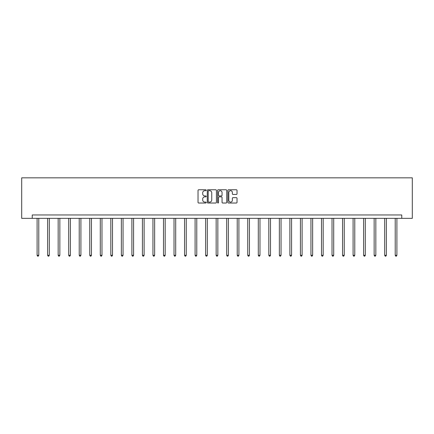 <?xml version="1.0" encoding="UTF-8"?>
<svg xmlns="http://www.w3.org/2000/svg" width="434" height="434" viewBox="0 0 434 434"><rect width="100%" height="100%" fill="white"/><g stroke="black" fill="none" stroke-linecap="round" stroke-linejoin="round"><path stroke-width="0.65" d="M206.199 190.238A0.467 0.467 0 0 0 205.732 189.772L198.691 189.772A0.662 0.662 0 0 0 198.029 190.434L198.029 202.363A0.662 0.662 0 0 0 198.691 203.025L205.732 203.025A0.467 0.467 0 0 0 206.199 202.564A0.467 0.467 0 0 0 205.732 202.098L204.821 202.098A2.121 2.121 0 0 1 202.7 199.976L202.7 198.984A2.121 2.121 0 0 1 204.821 196.862L205.732 196.862A0.467 0.467 0 0 0 206.199 196.401A0.467 0.467 0 0 0 205.732 195.935L204.821 195.935A2.121 2.121 0 0 1 202.7 193.814L202.7 192.821A2.121 2.121 0 0 1 204.821 190.7L205.732 190.7A0.467 0.467 0 0 0 206.199 190.238M236.367 194.443A0.662 0.662 0 0 0 237.029 193.781L237.029 190.434A0.662 0.662 0 0 0 236.367 189.772L228.55 189.772A0.662 0.662 0 0 0 227.888 190.434L227.888 202.363A0.662 0.662 0 0 0 228.55 203.025L236.367 203.025A0.662 0.662 0 0 0 237.029 202.363L237.029 198.322A0.662 0.662 0 0 0 236.367 197.66L233.02 197.66A0.662 0.662 0 0 0 232.358 198.322L232.358 200.329A1.774 1.774 0 0 1 230.584 202.098A1.774 1.774 0 0 1 228.816 200.329L228.816 192.474A1.774 1.774 0 0 1 230.584 190.7A1.774 1.774 0 0 1 232.358 192.474L232.358 193.781A0.662 0.662 0 0 0 233.02 194.443L236.367 194.443M401.765 218.345L412.3 218.345L412.3 177.832L21.7 177.832L21.7 218.345L401.765 218.345L401.765 214.966L32.235 214.966L32.235 218.345M216.42 190.434A0.662 0.662 0 0 0 215.758 189.772L207.935 189.772A0.662 0.662 0 0 0 207.273 190.434L207.273 202.363A0.662 0.662 0 0 0 207.935 203.025L215.758 203.025A0.662 0.662 0 0 0 216.42 202.363L216.42 190.434M218.242 189.772L226.065 189.772A0.662 0.662 0 0 1 226.727 190.434L226.727 202.363A0.662 0.662 0 0 1 226.065 203.025L222.718 203.025A0.662 0.662 0 0 1 222.056 202.363L222.056 197.524A0.662 0.662 0 0 0 221.389 196.862L219.17 196.862A0.662 0.662 0 0 0 218.508 197.524L218.508 202.564A0.467 0.467 0 0 1 218.042 203.025A0.467 0.467 0 0 1 217.58 202.564L217.58 190.434A0.662 0.662 0 0 1 218.242 189.772M208.667 190.7A0.467 0.467 0 0 0 208.201 191.166L208.201 201.636A0.467 0.467 0 0 0 208.667 202.098L209.627 202.098A2.121 2.121 0 0 0 211.749 199.976L211.749 192.821A2.121 2.121 0 0 0 209.627 190.7L208.667 190.7M222.056 192.506A1.774 1.774 0 0 0 220.282 190.732A1.774 1.774 0 0 0 218.508 192.506L218.508 195.273A0.662 0.662 0 0 0 219.17 195.935L221.389 195.935A0.662 0.662 0 0 0 222.056 195.273L222.056 192.506M37.096 218.345L37.096 255.29L38.783 255.29L38.783 218.345M38.783 255.29L38.273 256.168L37.601 256.168L37.096 255.29M47.626 218.345L47.626 255.29L49.313 255.29L49.313 218.345M49.313 255.29L48.809 256.168L48.136 256.168L47.626 255.29M58.161 218.345L58.161 255.29L59.849 255.29L59.849 218.345M59.849 255.29L59.344 256.168L58.666 256.168L58.161 255.29M68.691 218.345L68.691 255.29L70.384 255.29L70.384 218.345M70.384 255.29L69.874 256.168L69.201 256.168L68.691 255.29M79.227 218.345L79.227 255.29L80.914 255.29L80.914 218.345M80.914 255.29L80.409 256.168L79.731 256.168L79.227 255.29M89.762 218.345L89.762 255.29L91.449 255.29L91.449 218.345M91.449 255.29L90.939 256.168L90.267 256.168L89.762 255.29M100.292 218.345L100.292 255.29L101.979 255.29L101.979 218.345M101.979 255.29L101.475 256.168L100.797 256.168L100.292 255.29M110.827 218.345L110.827 255.29L112.514 255.29L112.514 218.345M112.514 255.29L112.005 256.168L111.332 256.168L110.827 255.29M121.357 218.345L121.357 255.29L123.044 255.29L123.044 218.345M123.044 255.29L122.54 256.168L121.867 256.168L121.357 255.29M131.893 218.345L131.893 255.29L133.58 255.29L133.58 218.345M133.58 255.29L133.075 256.168L132.397 256.168L131.893 255.29M142.423 218.345L142.423 255.29L144.115 255.29L144.115 218.345M144.115 255.29L143.605 256.168L142.932 256.168L142.423 255.29M152.958 218.345L152.958 255.29L154.645 255.29L154.645 218.345M154.645 255.29L154.141 256.168L153.462 256.168L152.958 255.29M163.493 218.345L163.493 255.29L165.18 255.29L165.18 218.345M165.18 255.29L164.67 256.168L163.998 256.168L163.493 255.29M174.023 218.345L174.023 255.29L175.71 255.29L175.71 218.345M175.71 255.29L175.206 256.168L174.528 256.168L174.023 255.29M184.558 218.345L184.558 255.29L186.246 255.29L186.246 218.345M186.246 255.29L185.741 256.168L185.063 256.168L184.558 255.29M195.088 218.345L195.088 255.29L196.776 255.29L196.776 218.345M196.776 255.29L196.271 256.168L195.598 256.168L195.088 255.29M205.624 218.345L205.624 255.29L207.311 255.29L207.311 218.345M207.311 255.29L206.806 256.168L206.128 256.168L205.624 255.29M216.154 218.345L216.154 255.29L217.846 255.29L217.846 218.345M217.846 255.29L217.336 256.168L216.664 256.168L216.154 255.29M226.689 218.345L226.689 255.29L228.376 255.29L228.376 218.345M228.376 255.29L227.872 256.168L227.194 256.168L226.689 255.29M237.224 218.345L237.224 255.29L238.912 255.29L238.912 218.345M238.912 255.29L238.402 256.168L237.729 256.168L237.224 255.29M247.754 218.345L247.754 255.29L249.441 255.29L249.441 218.345M249.441 255.29L248.937 256.168L248.259 256.168L247.754 255.29M258.29 218.345L258.29 255.29L259.977 255.29L259.977 218.345M259.977 255.29L259.472 256.168L258.794 256.168L258.29 255.29M268.82 218.345L268.82 255.29L270.507 255.29L270.507 218.345M270.507 255.29L270.002 256.168L269.33 256.168L268.82 255.29M279.355 218.345L279.355 255.29L281.042 255.29L281.042 218.345M281.042 255.29L280.538 256.168L279.859 256.168L279.355 255.29M289.885 218.345L289.885 255.29L291.577 255.29L291.577 218.345M291.577 255.29L291.068 256.168L290.395 256.168L289.885 255.29M300.42 218.345L300.42 255.29L302.107 255.29L302.107 218.345M302.107 255.29L301.603 256.168L300.925 256.168L300.42 255.29M310.956 218.345L310.956 255.29L312.643 255.29L312.643 218.345M312.643 255.29L312.133 256.168L311.46 256.168L310.956 255.29M321.486 218.345L321.486 255.29L323.173 255.29L323.173 218.345M323.173 255.29L322.668 256.168L321.995 256.168L321.486 255.29M332.021 218.345L332.021 255.29L333.708 255.29L333.708 218.345M333.708 255.29L333.204 256.168L332.525 256.168L332.021 255.29M342.551 218.345L342.551 255.29L344.238 255.29L344.238 218.345M344.238 255.29L343.733 256.168L343.061 256.168L342.551 255.29M353.086 218.345L353.086 255.29L354.773 255.29L354.773 218.345M354.773 255.29L354.269 256.168L353.591 256.168L353.086 255.29M363.616 218.345L363.616 255.29L365.309 255.29L365.309 218.345M365.309 255.29L364.799 256.168L364.126 256.168L363.616 255.29M374.151 218.345L374.151 255.29L375.839 255.29L375.839 218.345M375.839 255.29L375.334 256.168L374.656 256.168L374.151 255.29M384.687 218.345L384.687 255.29L386.374 255.29L386.374 218.345M386.374 255.29L385.864 256.168L385.191 256.168L384.687 255.29M395.217 218.345L395.217 255.29L396.904 255.29L396.904 218.345M396.904 255.29L396.399 256.168L395.727 256.168L395.217 255.29"/></g></svg>
